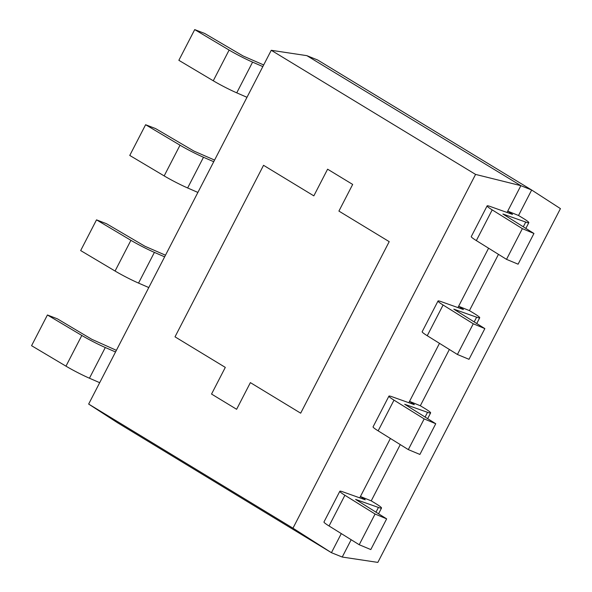 <?xml version="1.0" encoding="UTF-8"?>
<svg xmlns="http://www.w3.org/2000/svg" width="592" height="592" viewBox="0 0 592 592"><rect width="100%" height="100%" fill="white"/><g stroke="black" fill="none" stroke-linecap="round" stroke-linejoin="round"><path stroke-width="0.89" d="M263.684 64.95L243.112 55.996L204.684 33.455L194.709 29.6L178.858 60.31L213.268 80.778A21.438 1.732 27.3 0 0 236.741 92.84L246.982 97.303M194.709 29.6L229.119 50.068A21.438 1.732 27.3 0 0 252.592 62.13L262.833 66.593M214.585 160.077L194.013 151.123L155.585 128.582L145.61 124.727L129.759 155.437L164.169 175.905A21.438 1.732 27.3 0 0 187.642 187.967L197.883 192.43M145.61 124.727L180.02 145.195A21.438 1.732 27.3 0 0 203.493 157.257L213.734 161.72M165.486 255.204L144.922 246.25L106.486 223.709L96.518 219.854L80.667 250.564L115.07 271.032A21.438 1.732 27.3 0 0 138.543 283.094L148.792 287.557M96.518 219.854L130.921 240.322A21.438 1.732 27.3 0 0 154.394 252.384L164.635 256.847M116.387 350.331L91.79 339.305L57.387 318.836L47.419 314.981L31.568 345.691L65.971 366.159A21.438 1.732 27.3 0 0 89.444 378.221L99.693 382.684M47.419 314.981L81.822 335.449A21.438 1.732 27.3 0 0 105.295 347.511L115.544 351.974M507.729 211.129L512.509 214.415L490.206 206.482A21.438 1.732 27.3 0 0 487.12 205.883A21.438 1.732 27.3 0 0 492.196 209.886L522.366 228.645L533.947 233.477L502.904 214.03L525.733 222.067A21.438 1.732 27.3 0 0 528.819 222.659A21.438 1.732 27.3 0 0 522.81 218.085L518.525 215.488L507.729 211.129L507.033 212.469L520.871 185.666L306.848 55.648L317.652 59.999L531.668 190.017L520.871 185.666L475.568 174.411L271.247 50.29L306.848 55.648M487.12 205.883L471.269 236.593A21.438 1.732 27.3 0 0 476.345 240.596L506.515 259.355L518.096 264.187L533.947 233.477M522.366 228.645L506.515 259.355M458.63 306.256L463.41 309.542L441.107 301.609A21.438 1.732 27.3 0 0 438.021 301.01A21.438 1.732 27.3 0 0 443.097 305.013L473.267 323.772L484.848 328.604L453.805 309.157L476.634 317.194A21.438 1.732 27.3 0 0 479.72 317.786A21.438 1.732 27.3 0 0 473.711 313.212L469.426 310.615L458.63 306.256L457.934 307.596L488.585 248.211M438.021 301.01L422.17 331.72A21.438 1.732 27.3 0 0 427.246 335.723L457.416 354.482L468.997 359.314L484.848 328.604M473.267 323.772L457.416 354.482M409.531 401.383L414.311 404.669L392.008 396.736A21.438 1.732 27.3 0 0 388.922 396.137A21.438 1.732 27.3 0 0 393.998 400.14L424.168 418.899L435.749 423.731L404.706 404.284L427.535 412.321A21.438 1.732 27.3 0 0 430.621 412.913A21.438 1.732 27.3 0 0 424.612 408.339L420.327 405.742L409.531 401.383L408.835 402.723L439.486 343.338M388.922 396.137L373.071 426.847A21.438 1.732 27.3 0 0 378.147 430.85L408.317 449.609L419.898 454.441L435.749 423.731M424.168 418.899L408.317 449.609M360.432 496.51L365.212 499.796L342.909 491.863A21.438 1.732 27.3 0 0 339.823 491.264A21.438 1.732 27.3 0 0 344.899 495.267L375.069 514.026L386.65 518.858L355.607 499.411L378.436 507.448A21.438 1.732 27.3 0 0 381.522 508.04A21.438 1.732 27.3 0 0 375.513 503.466L371.228 500.862L360.432 496.51L359.736 497.85L390.387 438.465M339.823 491.264L323.972 521.974A21.438 1.732 27.3 0 0 329.048 525.977L359.218 544.736L370.799 549.568L386.65 518.858M375.069 514.026L359.218 544.736M341.295 533.592L331.431 552.691L117.416 422.673L88.652 404.07L292.966 528.19L475.568 174.411M351.167 539.734L342.235 557.042L331.431 552.691L292.966 528.19M342.235 557.042L377.837 562.4L560.432 208.621L531.668 190.017L518.525 215.488M498.464 254.353L469.426 310.615M449.365 349.48L420.327 405.742M400.266 444.607L371.228 500.862M271.247 50.29L88.652 404.07M175.01 336.833L225.3 367.388L211.544 394.057L236.622 409.287L250.379 382.624L300.677 413.179L389.21 241.647L338.913 211.092L352.677 184.43L327.598 169.194L313.834 195.863L263.544 165.309L175.01 336.833L225.3 367.388L211.544 394.057L236.622 409.287L250.379 382.624L300.677 413.179L389.21 241.647L338.913 211.092L352.677 184.43L327.598 169.194L313.834 195.863L263.544 165.309L175.01 336.833M229.119 50.068L213.268 80.778M252.592 62.13L236.741 92.84M180.02 145.195L164.169 175.905M203.493 157.257L187.642 187.967M130.921 240.322L115.07 271.032M154.394 252.384L138.543 283.094M81.822 335.449L65.971 366.159M105.295 347.511L89.444 378.221M512.006 213.734L511.784 214.156M492.196 209.886L476.345 240.596M525.733 222.067L523.269 226.84M462.907 308.861L462.685 309.283M443.097 305.013L427.246 335.723M476.634 317.194L474.17 321.967M413.808 403.988L413.586 404.41M393.998 400.14L378.147 430.85M427.535 412.321L425.071 417.094M364.709 499.115L364.487 499.537M344.899 495.267L329.048 525.977M378.436 507.448L375.972 512.221M528.819 222.659L525.837 228.438M479.72 317.786L476.738 323.565M430.621 412.913L427.639 418.692M381.522 508.04L378.54 513.819"/></g></svg>
